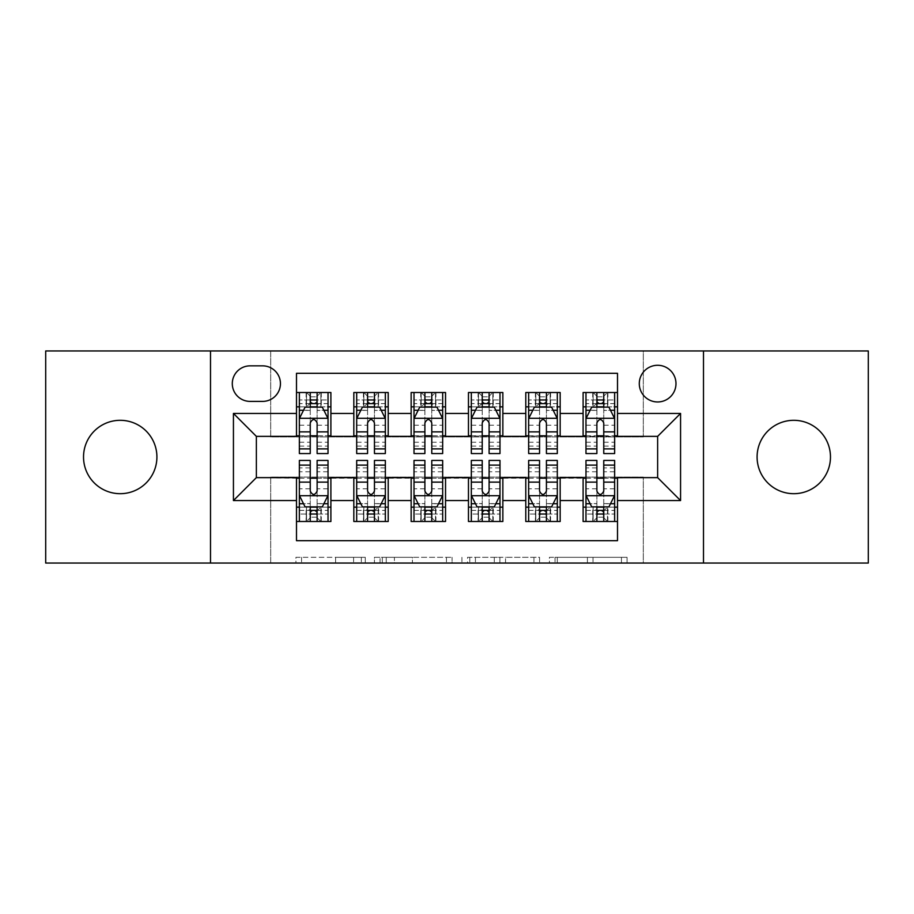 <?xml version="1.0" encoding="UTF-8"?>
<svg xmlns="http://www.w3.org/2000/svg" width="914" height="914" viewBox="0 0 914 914"><rect width="100%" height="100%" fill="white"/><g stroke="black" fill="none" stroke-linecap="round" stroke-linejoin="round"><path stroke-width="0.69" stroke-dasharray="4.57 3.43" d="M365.28 563.047L301.563 563.047L365.28 563.047L365.28 557.312L335.598 557.312L335.598 563.047L335.598 557.312L365.28 557.312L365.28 563.047L365.28 557.312L335.598 557.312L335.598 563.047L335.598 557.312L365.28 557.312L301.563 557.312L365.28 557.312M793.775 420.314A36.686 36.686 0 0 0 757.089 457A36.686 36.686 0 0 0 793.775 493.686A36.686 36.686 0 0 0 830.472 457A36.686 36.686 0 0 0 793.775 420.314M120.225 420.314A36.686 36.686 0 0 0 83.528 457A36.686 36.686 0 0 0 120.225 493.686A36.686 36.686 0 0 0 156.911 457A36.686 36.686 0 0 0 120.225 420.314M657.634 365.28A18.349 18.349 0 0 0 639.286 383.629A18.349 18.349 0 0 0 657.634 401.966A18.349 18.349 0 0 0 675.983 383.629A18.349 18.349 0 0 0 657.634 365.28M621.44 563.047L555.049 563.047L621.44 563.047L621.44 557.312L593.026 557.312L627.073 557.312L627.073 563.047L627.073 557.312L555.049 557.312L627.073 557.312L627.073 563.047L627.073 557.312L621.44 557.312L621.44 563.047M587.405 563.047L557.3 563.047L587.405 563.047L587.405 557.312L593.026 557.312L587.405 557.312L587.405 563.047L587.405 557.312L557.3 557.312L557.3 563.047L557.3 557.312L587.405 557.312L587.405 563.047M549.417 563.047L555.049 563.047L549.417 563.047L549.417 557.312L555.049 557.312L549.417 557.312L549.417 563.047M295.93 563.047L301.563 563.047L295.93 563.047L295.93 557.312L301.563 557.312L295.93 557.312L295.93 563.047M45.7 563.047L270.693 563.047L270.693 477.062L643.307 477.062L643.307 563.047L270.693 563.047L270.693 477.062L643.307 477.062L643.307 563.047L868.3 563.047L868.3 350.953L643.307 350.953L643.307 436.938L270.693 436.938L270.693 350.953L643.307 350.953L643.307 436.938L270.693 436.938L270.693 350.953L45.7 350.953L45.7 563.047M452.076 563.047L446.455 563.047L452.076 563.047L452.076 557.312L452.076 563.047M380.053 563.047L446.455 563.047L374.432 563.047L380.053 563.047L380.053 557.312L452.076 557.312L374.432 557.312L374.432 563.047L374.432 557.312L380.053 557.312L380.053 563.047M467.545 563.047L539.568 563.047L461.924 563.047L467.545 563.047L467.545 557.312L539.568 557.312L539.568 563.047L539.568 557.312L505.533 557.312L505.533 563.047M583.109 392.506L617.51 392.506L617.51 406.844L583.109 406.844L583.109 392.506M525.79 392.506L560.179 392.506L560.179 406.844L525.79 406.844L525.79 392.506M468.459 392.506L502.86 392.506L502.86 406.844L468.459 406.844L468.459 392.506M411.14 392.506L445.541 392.506L445.541 406.844L411.14 406.844L411.14 392.506M353.821 392.506L388.21 392.506L388.21 406.844L353.821 406.844L353.821 392.506M296.49 521.494L296.49 507.156L330.891 507.156L330.891 521.494L296.49 521.494L296.49 540.688L617.51 540.688L617.51 521.494L583.109 521.494L583.109 507.156L617.51 507.156L617.51 521.494M388.21 521.494L353.821 521.494L353.821 507.156L388.21 507.156L388.21 521.494M445.541 521.494L411.14 521.494L411.14 507.156L445.541 507.156L445.541 521.494M502.86 521.494L468.459 521.494L468.459 507.156L502.86 507.156L502.86 521.494M560.179 521.494L525.79 521.494L525.79 507.156L560.179 507.156L560.179 521.494M583.109 507.156L583.109 478.205L657.634 477.634L657.634 436.366L560.179 436.366L560.179 406.844M560.179 435.795L502.86 436.366L502.86 406.844M502.86 435.795L445.541 436.366L445.541 406.844M445.541 435.795L388.21 436.366L388.21 406.844M296.49 392.506L330.891 392.506L330.891 406.844L296.49 406.844L296.49 373.312L617.51 373.312L617.51 392.506M525.79 507.156L525.79 478.205L583.109 478.205M468.459 507.156L468.459 478.205L525.79 478.205M411.14 507.156L411.14 478.205L468.459 478.205M353.821 507.156L353.821 478.205L411.14 478.205M388.21 435.795L330.891 436.366L330.891 406.844M296.49 507.156L296.49 478.205L353.821 478.205M330.891 435.795L256.366 436.366L256.366 477.634L296.49 478.205M317.124 406.844L310.246 406.844M296.49 435.795L296.49 406.844M299.358 435.795L310.246 435.795M317.124 435.795L328.023 435.795M330.891 507.156L330.891 478.205M299.358 478.205L310.246 478.205M317.124 478.205L328.023 478.205M299.358 460.439L299.358 514.034L299.358 507.156L310.246 507.156M317.124 507.156L328.023 507.156L328.023 521.494L320.86 521.494L320.86 507.156L299.358 507.156L299.358 521.494L306.11 521.494L306.11 507.156M356.689 435.795L367.577 435.795M374.454 435.795L385.342 435.795M374.454 406.844L367.577 406.844M353.821 435.795L353.821 406.844M388.21 507.156L388.21 478.205M356.689 478.205L367.577 478.205M374.454 478.205L385.342 478.205M356.689 460.439L356.689 514.034L356.689 507.156L367.577 507.156M374.454 507.156L385.342 507.156L385.342 521.494L378.179 521.494L378.179 507.156L356.689 507.156L356.689 521.494L363.429 521.494L363.429 507.156M414.008 478.205L424.896 478.205M431.774 478.205L442.673 478.205M445.541 507.156L445.541 478.205M414.008 460.439L414.008 514.034L414.008 507.156L424.896 507.156M431.774 507.156L442.673 507.156L442.673 521.494L435.498 521.494L435.498 507.156L414.008 507.156L414.008 521.494L420.76 521.494L420.76 507.156M411.14 435.795L411.14 406.844M431.774 406.844L424.896 406.844M414.008 435.795L424.896 435.795M431.774 435.795L442.673 435.795M471.327 478.205L482.226 478.205M489.104 478.205L499.992 478.205M502.86 507.156L502.86 478.205M471.327 460.439L471.327 514.034L471.327 507.156L482.226 507.156M489.104 507.156L499.992 507.156L499.992 521.494L492.829 521.494L492.829 507.156L471.327 507.156L471.327 521.494L478.079 521.494L478.079 507.156M468.459 435.795L468.459 406.844M489.104 406.844L482.226 406.844M471.327 435.795L482.226 435.795M489.104 435.795L499.992 435.795M528.658 478.205L539.546 478.205M546.423 478.205L557.312 478.205M560.179 507.156L560.179 478.205M528.658 460.439L528.658 514.034L528.658 507.156L539.546 507.156M546.423 507.156L557.312 507.156L557.312 521.494L550.148 521.494L550.148 507.156L528.658 507.156L528.658 521.494L535.41 521.494L535.41 507.156M525.79 435.795L525.79 406.844M546.423 406.844L539.546 406.844M528.658 435.795L539.546 435.795M546.423 435.795L557.312 435.795M585.977 478.205L596.876 478.205M603.754 478.205L614.642 478.205M617.51 507.156L617.51 478.205M585.977 460.439L585.977 514.034L585.977 507.156L596.876 507.156M603.754 507.156L614.642 507.156L614.642 521.494L607.479 521.494L607.479 507.156L585.977 507.156L585.977 521.494L592.729 521.494L592.729 507.156M583.109 435.795L583.109 406.844M617.51 435.795L617.51 406.844M603.754 406.844L596.876 406.844M585.977 435.795L596.876 435.795M603.754 435.795L614.642 435.795M250.059 365.851A17.766 17.766 0 0 0 232.293 383.629A17.766 17.766 0 0 0 250.059 401.395L262.672 401.395A17.766 17.766 0 0 0 280.438 383.629A17.766 17.766 0 0 0 262.672 365.851L250.059 365.851M210.506 563.047L210.506 350.953M703.494 350.953L703.494 563.047M386.245 563.047L394.402 563.047L386.245 563.047L386.245 557.312L382.303 557.312L382.303 563.047L382.303 557.312L394.402 557.312L386.245 557.312L386.245 563.047M394.402 563.047L412.408 563.047L394.402 563.047L394.402 557.312L412.408 557.312L412.408 563.047L412.408 557.312L394.402 557.312L394.402 563.047M467.545 557.312L499.901 557.312L499.901 563.047L499.901 557.312L494.28 557.312L499.901 557.312L499.901 563.047L499.901 557.312L505.533 557.312M469.796 557.312L469.796 563.047L469.796 557.312M461.924 557.312L461.924 563.047L461.924 557.312M310.246 453.561L310.246 392.506L328.023 392.506L328.023 406.844L328.023 403.611L317.124 403.611M299.358 418.589L299.358 446.112L299.358 418.589L305.093 407.13L322.288 407.13L328.023 418.589L328.023 446.112L328.023 418.589M310.246 403.611L299.358 403.611L299.358 406.844L299.358 392.506L306.521 392.506L306.521 406.844L328.023 406.844M299.358 403.611L299.358 453.561M328.023 453.561L328.023 403.611M310.829 396.813L316.552 396.813L316.552 402.537L310.829 402.537L310.829 396.813L306.521 392.506L320.86 392.506L320.86 406.844L320.86 392.506L328.023 392.506L317.124 392.506L317.124 399.966L317.124 392.506M317.124 399.966L299.358 399.966L328.023 399.966L317.124 399.966L317.124 453.561M303.517 410.283L310.246 410.283L310.246 407.13M299.358 392.506L310.246 392.506L299.358 392.506M317.124 407.13L317.124 410.283L323.864 410.283M310.246 410.283L310.246 422.896C312.542 418.555 314.827 418.555 317.124 422.896L317.124 410.283M299.358 406.844L306.521 406.844L306.521 392.506M316.552 396.813L320.86 392.506L320.86 406.844L316.552 402.537M310.829 402.537L306.521 406.844M317.124 460.439L317.124 521.494L299.358 521.494L310.246 521.494L310.246 514.034L310.246 521.494M328.023 495.411L328.023 467.888L328.023 495.411L322.288 506.87L305.093 506.87L299.358 495.411L299.358 467.888L299.358 495.411M299.358 507.156L328.023 507.156L328.023 514.034L328.023 460.439M316.552 517.187L310.829 517.187L310.829 511.463L316.552 511.463L316.552 517.187L320.86 521.494L306.521 521.494L306.521 507.156L306.11 521.494M310.246 514.034L328.023 514.034L299.358 514.034L310.246 514.034L310.246 460.439M323.864 503.717L317.124 503.717L317.124 506.87M328.023 521.494L317.124 521.494L328.023 521.494M310.246 506.87L310.246 503.717L303.517 503.717M317.124 503.717L317.124 491.104C314.839 495.445 312.554 495.445 310.246 491.104L310.246 503.717M328.023 507.156L320.86 507.156L320.86 521.494M310.829 517.187L306.521 521.494L306.521 507.156L310.829 511.463M316.552 511.463L320.86 507.156M367.577 453.561L367.577 392.506L385.342 392.506L385.342 406.844L385.342 403.611L374.454 403.611M356.689 418.589L356.689 446.112L356.689 418.589L362.412 407.13L379.607 407.13L385.342 418.589L385.342 446.112L385.342 418.589M367.577 403.611L356.689 403.611L356.689 406.844L356.689 392.506L363.852 392.506L363.852 406.844L385.342 406.844M356.689 403.611L356.689 453.561M385.342 453.561L385.342 403.611M368.148 396.813L373.883 396.813L373.883 402.537L368.148 402.537L368.148 396.813L363.852 392.506L378.179 392.506L378.179 406.844L378.179 392.506L385.342 392.506L374.454 392.506L374.454 399.966L374.454 392.506M374.454 399.966L356.689 399.966L385.342 399.966L374.454 399.966L374.454 453.561M360.836 410.283L367.577 410.283L367.577 407.13M356.689 392.506L367.577 392.506L356.689 392.506M374.454 407.13L374.454 410.283L381.195 410.283M367.577 410.283L367.577 422.896C369.862 418.555 372.158 418.555 374.454 422.896L374.454 410.283M356.689 406.844L363.852 406.844L363.852 392.506M373.883 396.813L378.179 392.506L378.179 406.844L373.883 402.537M368.148 402.537L363.852 406.844M424.896 453.561L424.896 392.506L442.673 392.506L442.673 406.844L442.673 403.611L431.774 403.611M414.008 418.589L414.008 446.112L414.008 418.589L419.743 407.13L436.938 407.13L442.673 418.589L442.673 446.112L442.673 418.589M424.896 403.611L414.008 403.611L414.008 406.844L414.008 392.506L421.171 392.506L421.171 406.844L442.673 406.844M414.008 403.611L414.008 453.561M442.673 453.561L442.673 403.611M425.467 396.813L431.202 396.813L431.202 402.537L425.467 402.537L425.467 396.813L421.171 392.506L435.498 392.506L435.498 406.844L435.498 392.506L442.673 392.506L431.774 392.506L431.774 399.966L431.774 392.506M431.774 399.966L414.008 399.966L442.673 399.966L431.774 399.966L431.774 453.561M418.166 410.283L424.896 410.283L424.896 407.13M414.008 392.506L424.896 392.506L414.008 392.506M431.774 407.13L431.774 410.283L438.514 410.283M424.896 410.283L424.896 422.896C427.181 418.555 429.477 418.555 431.774 422.896L431.774 410.283M414.008 406.844L421.171 406.844L421.171 392.506M431.202 396.813L435.498 392.506L435.498 406.844L431.202 402.537M425.467 402.537L421.171 406.844M482.226 453.561L482.226 392.506L499.992 392.506L499.992 406.844L499.992 403.611L489.104 403.611M471.327 418.589L471.327 446.112L471.327 418.589L477.062 407.13L494.257 407.13L499.992 418.589L499.992 446.112L499.992 418.589M482.226 403.611L471.327 403.611L471.327 406.844L471.327 392.506L478.502 392.506L478.502 406.844L499.992 406.844M471.327 403.611L471.327 453.561M499.992 453.561L499.992 403.611M482.798 396.813L488.533 396.813L488.533 402.537L482.798 402.537L482.798 396.813L478.502 392.506L492.829 392.506L492.829 406.844L492.829 392.506L499.992 392.506L489.104 392.506L489.104 399.966L489.104 392.506M489.104 399.966L471.327 399.966L499.992 399.966L489.104 399.966L489.104 453.561M475.486 410.283L482.226 410.283L482.226 407.13M471.327 392.506L482.226 392.506L471.327 392.506M489.104 407.13L489.104 410.283L495.834 410.283M482.226 410.283L482.226 422.896C484.511 418.555 486.808 418.555 489.104 422.896L489.104 410.283M471.327 406.844L478.502 406.844L478.502 392.506M488.533 396.813L492.829 392.506L492.829 406.844L488.533 402.537M482.798 402.537L478.502 406.844M539.546 453.561L539.546 392.506L557.312 392.506L557.312 406.844L557.312 403.611L546.423 403.611M528.658 418.589L528.658 446.112L528.658 418.589L534.393 407.13L551.588 407.13L557.312 418.589L557.312 446.112L557.312 418.589M539.546 403.611L528.658 403.611L528.658 406.844L528.658 392.506L535.821 392.506L535.821 406.844L557.312 406.844M528.658 403.611L528.658 453.561M557.312 453.561L557.312 403.611M540.117 396.813L545.852 396.813L545.852 402.537L540.117 402.537L540.117 396.813L535.821 392.506L550.148 392.506L550.148 406.844L550.148 392.506L557.312 392.506L546.423 392.506L546.423 399.966L546.423 392.506M546.423 399.966L528.658 399.966L557.312 399.966L546.423 399.966L546.423 453.561M532.805 410.283L539.546 410.283L539.546 407.13M528.658 392.506L539.546 392.506L528.658 392.506M546.423 407.13L546.423 410.283L553.164 410.283M539.546 410.283L539.546 422.896C541.831 418.555 544.127 418.555 546.423 422.896L546.423 410.283M528.658 406.844L535.821 406.844L535.821 392.506M545.852 396.813L550.148 392.506L550.148 406.844L545.852 402.537M540.117 402.537L535.821 406.844M374.454 460.439L374.454 521.494L356.689 521.494L367.577 521.494L367.577 514.034L367.577 521.494M385.342 495.411L385.342 467.888L385.342 495.411L379.607 506.87L362.412 506.87L356.689 495.411L356.689 467.888L356.689 495.411M356.689 507.156L385.342 507.156L385.342 514.034L385.342 460.439M373.883 517.187L368.148 517.187L368.148 511.463L373.883 511.463L373.883 517.187L378.179 521.494L363.852 521.494L363.852 507.156L363.429 521.494M367.577 514.034L385.342 514.034L356.689 514.034L367.577 514.034L367.577 460.439M381.195 503.717L374.454 503.717L374.454 506.87M385.342 521.494L374.454 521.494L385.342 521.494M367.577 506.87L367.577 503.717L360.836 503.717M374.454 503.717L374.454 491.104C372.169 495.445 369.873 495.445 367.577 491.104L367.577 503.717M385.342 507.156L378.179 507.156L378.179 521.494M368.148 517.187L363.852 521.494L363.852 507.156L368.148 511.463M373.883 511.463L378.179 507.156M431.774 460.439L431.774 521.494L414.008 521.494L424.896 521.494L424.896 514.034L424.896 521.494M442.673 495.411L442.673 467.888L442.673 495.411L436.938 506.87L419.743 506.87L414.008 495.411L414.008 467.888L414.008 495.411M414.008 507.156L442.673 507.156L442.673 514.034L442.673 460.439M431.202 517.187L425.467 517.187L425.467 511.463L431.202 511.463L431.202 517.187L435.498 521.494L421.171 521.494L421.171 507.156L420.76 521.494M424.896 514.034L442.673 514.034L414.008 514.034L424.896 514.034L424.896 460.439M438.514 503.717L431.774 503.717L431.774 506.87M442.673 521.494L431.774 521.494L442.673 521.494M424.896 506.87L424.896 503.717L418.166 503.717M431.774 503.717L431.774 491.104C429.489 495.445 427.192 495.445 424.896 491.104L424.896 503.717M442.673 507.156L435.498 507.156L435.498 521.494M425.467 517.187L421.171 521.494L421.171 507.156L425.467 511.463M431.202 511.463L435.498 507.156M489.104 460.439L489.104 521.494L471.327 521.494L482.226 521.494L482.226 514.034L482.226 521.494M499.992 495.411L499.992 467.888L499.992 495.411L494.257 506.87L477.062 506.87L471.327 495.411L471.327 467.888L471.327 495.411M471.327 507.156L499.992 507.156L499.992 514.034L499.992 460.439M488.533 517.187L482.798 517.187L482.798 511.463L488.533 511.463L488.533 517.187L492.829 521.494L478.502 521.494L478.502 507.156L478.079 521.494M482.226 514.034L499.992 514.034L471.327 514.034L482.226 514.034L482.226 460.439M495.834 503.717L489.104 503.717L489.104 506.87M499.992 521.494L489.104 521.494L499.992 521.494M482.226 506.87L482.226 503.717L475.486 503.717M489.104 503.717L489.104 491.104C486.819 495.445 484.523 495.445 482.226 491.104L482.226 503.717M499.992 507.156L492.829 507.156L492.829 521.494M482.798 517.187L478.502 521.494L478.502 507.156L482.798 511.463M488.533 511.463L492.829 507.156M546.423 460.439L546.423 521.494L528.658 521.494L539.546 521.494L539.546 514.034L539.546 521.494M557.312 495.411L557.312 467.888L557.312 495.411L551.588 506.87L534.393 506.87L528.658 495.411L528.658 467.888L528.658 495.411M528.658 507.156L557.312 507.156L557.312 514.034L557.312 460.439M545.852 517.187L540.117 517.187L540.117 511.463L545.852 511.463L545.852 517.187L550.148 521.494L535.821 521.494L535.821 507.156L535.41 521.494M539.546 514.034L557.312 514.034L528.658 514.034L539.546 514.034L539.546 460.439M553.164 503.717L546.423 503.717L546.423 506.87M557.312 521.494L546.423 521.494L557.312 521.494M539.546 506.87L539.546 503.717L532.805 503.717M546.423 503.717L546.423 491.104C544.138 495.445 541.842 495.445 539.546 491.104L539.546 503.717M557.312 507.156L550.148 507.156L550.148 521.494M540.117 517.187L535.821 521.494L535.821 507.156L540.117 511.463M545.852 511.463L550.148 507.156M596.876 453.561L596.876 392.506L614.642 392.506L614.642 406.844L614.642 403.611L603.754 403.611M585.977 418.589L585.977 446.112L585.977 418.589L591.712 407.13L608.907 407.13L614.642 418.589L614.642 446.112L614.642 418.589M596.876 403.611L585.977 403.611L585.977 406.844L585.977 392.506L593.14 392.506L593.14 406.844L614.642 406.844M585.977 403.611L585.977 453.561M614.642 453.561L614.642 403.611M597.448 396.813L603.171 396.813L603.171 402.537L597.448 402.537L597.448 396.813L593.14 392.506L607.479 392.506L607.479 406.844L607.479 392.506L614.642 392.506L603.754 392.506L603.754 399.966L603.754 392.506M603.754 399.966L585.977 399.966L614.642 399.966L603.754 399.966L603.754 453.561M590.136 410.283L596.876 410.283L596.876 407.13M585.977 392.506L596.876 392.506L585.977 392.506M603.754 407.13L603.754 410.283L610.483 410.283M596.876 410.283L596.876 422.896C599.161 418.555 601.446 418.555 603.754 422.896L603.754 410.283M585.977 406.844L593.14 406.844L593.14 392.506M603.171 396.813L607.479 392.506L607.479 406.844L603.171 402.537M597.448 402.537L593.14 406.844M603.754 460.439L603.754 521.494L585.977 521.494L596.876 521.494L596.876 514.034L596.876 521.494M614.642 495.411L614.642 467.888L614.642 495.411L608.907 506.87L591.712 506.87L585.977 495.411L585.977 467.888L585.977 495.411M585.977 507.156L614.642 507.156L614.642 514.034L614.642 460.439M603.171 517.187L597.448 517.187L597.448 511.463L603.171 511.463L603.171 517.187L607.479 521.494L593.14 521.494L593.14 507.156L592.729 521.494M596.876 514.034L614.642 514.034L585.977 514.034L596.876 514.034L596.876 460.439M610.483 503.717L603.754 503.717L603.754 506.87M614.642 521.494L603.754 521.494L614.642 521.494M596.876 506.87L596.876 503.717L590.136 503.717M603.754 503.717L603.754 491.104C601.458 495.445 599.173 495.445 596.876 491.104L596.876 503.717M614.642 507.156L607.479 507.156L607.479 521.494M597.448 517.187L593.14 521.494L593.14 507.156L597.448 511.463M603.171 511.463L607.479 507.156M361.35 557.312L361.35 563.047L361.35 557.312M353.604 557.312L353.604 563.047L353.604 557.312M301.563 557.312L301.563 563.047L301.563 557.312M446.455 557.312L446.455 563.047L446.455 557.312M533.947 557.312L533.947 563.047L533.947 557.312M494.28 557.312L494.28 563.047L494.28 557.312M475.429 557.312L475.429 563.047L475.429 557.312M593.026 557.312L593.026 563.047L593.026 557.312M555.049 557.312L555.049 563.047L555.049 557.312M299.506 418.304L327.875 418.304M310.246 410.397L299.358 410.397M328.023 410.397L317.124 410.397M299.358 442.227L310.246 442.227M317.124 442.227L328.023 442.227M299.358 425.216L310.246 425.216M317.124 425.216L328.023 425.216M306.11 392.506L306.11 406.844M321.271 392.506L321.271 406.844M327.875 495.696L299.506 495.696M317.124 503.603L328.023 503.603M299.358 503.603L310.246 503.603M328.023 471.773L317.124 471.773M310.246 471.773L299.358 471.773M328.023 488.784L317.124 488.784M310.246 488.784L299.358 488.784M299.358 510.389L310.246 510.389M317.124 510.389L328.023 510.389M321.271 521.494L321.271 507.156M356.826 418.304L385.205 418.304M367.577 410.397L356.689 410.397M385.342 410.397L374.454 410.397M356.689 442.227L367.577 442.227M374.454 442.227L385.342 442.227M356.689 425.216L367.577 425.216M374.454 425.216L385.342 425.216M363.429 392.506L363.429 406.844M378.59 392.506L378.59 406.844M414.145 418.304L442.525 418.304M424.896 410.397L414.008 410.397M442.673 410.397L431.774 410.397M414.008 442.227L424.896 442.227M431.774 442.227L442.673 442.227M414.008 425.216L424.896 425.216M431.774 425.216L442.673 425.216M420.76 392.506L420.76 406.844M435.921 392.506L435.921 406.844M471.475 418.304L499.855 418.304M482.226 410.397L471.327 410.397M499.992 410.397L489.104 410.397M471.327 442.227L482.226 442.227M489.104 442.227L499.992 442.227M471.327 425.216L482.226 425.216M489.104 425.216L499.992 425.216M478.079 392.506L478.079 406.844M493.24 392.506L493.24 406.844M528.795 418.304L557.174 418.304M539.546 410.397L528.658 410.397M557.312 410.397L546.423 410.397M528.658 442.227L539.546 442.227M546.423 442.227L557.312 442.227M528.658 425.216L539.546 425.216M546.423 425.216L557.312 425.216M535.41 392.506L535.41 406.844M550.571 392.506L550.571 406.844M385.205 495.696L356.826 495.696M374.454 503.603L385.342 503.603M356.689 503.603L367.577 503.603M385.342 471.773L374.454 471.773M367.577 471.773L356.689 471.773M385.342 488.784L374.454 488.784M367.577 488.784L356.689 488.784M356.689 510.389L367.577 510.389M374.454 510.389L385.342 510.389M378.59 521.494L378.59 507.156M442.525 495.696L414.145 495.696M431.774 503.603L442.673 503.603M414.008 503.603L424.896 503.603M442.673 471.773L431.774 471.773M424.896 471.773L414.008 471.773M442.673 488.784L431.774 488.784M424.896 488.784L414.008 488.784M414.008 510.389L424.896 510.389M431.774 510.389L442.673 510.389M435.921 521.494L435.921 507.156M499.855 495.696L471.475 495.696M489.104 503.603L499.992 503.603M471.327 503.603L482.226 503.603M499.992 471.773L489.104 471.773M482.226 471.773L471.327 471.773M499.992 488.784L489.104 488.784M482.226 488.784L471.327 488.784M471.327 510.389L482.226 510.389M489.104 510.389L499.992 510.389M493.24 521.494L493.24 507.156M557.174 495.696L528.795 495.696M546.423 503.603L557.312 503.603M528.658 503.603L539.546 503.603M557.312 471.773L546.423 471.773M539.546 471.773L528.658 471.773M557.312 488.784L546.423 488.784M539.546 488.784L528.658 488.784M528.658 510.389L539.546 510.389M546.423 510.389L557.312 510.389M550.571 521.494L550.571 507.156M586.125 418.304L614.494 418.304M596.876 410.397L585.977 410.397M614.642 410.397L603.754 410.397M585.977 442.227L596.876 442.227M603.754 442.227L614.642 442.227M585.977 425.216L596.876 425.216M603.754 425.216L614.642 425.216M592.729 392.506L592.729 406.844M607.89 392.506L607.89 406.844M614.494 495.696L586.125 495.696M603.754 503.603L614.642 503.603M585.977 503.603L596.876 503.603M614.642 471.773L603.754 471.773M596.876 471.773L585.977 471.773M614.642 488.784L603.754 488.784M596.876 488.784L585.977 488.784M585.977 510.389L596.876 510.389M603.754 510.389L614.642 510.389M607.89 521.494L607.89 507.156M299.358 446.112L310.246 446.112M317.124 446.112L328.023 446.112M328.023 467.888L317.124 467.888M310.246 467.888L299.358 467.888M356.689 446.112L367.577 446.112M374.454 446.112L385.342 446.112M414.008 446.112L424.896 446.112M431.774 446.112L442.673 446.112M471.327 446.112L482.226 446.112M489.104 446.112L499.992 446.112M528.658 446.112L539.546 446.112M546.423 446.112L557.312 446.112M385.342 467.888L374.454 467.888M367.577 467.888L356.689 467.888M442.673 467.888L431.774 467.888M424.896 467.888L414.008 467.888M499.992 467.888L489.104 467.888M482.226 467.888L471.327 467.888M557.312 467.888L546.423 467.888M539.546 467.888L528.658 467.888M585.977 446.112L596.876 446.112M603.754 446.112L614.642 446.112M614.642 467.888L603.754 467.888M596.876 467.888L585.977 467.888"/><path stroke-width="1.37" d="M793.775 420.314A36.686 36.686 0 0 0 757.089 457A36.686 36.686 0 0 0 793.775 493.686A36.686 36.686 0 0 0 830.472 457A36.686 36.686 0 0 0 793.775 420.314M120.225 420.314A36.686 36.686 0 0 0 83.528 457A36.686 36.686 0 0 0 120.225 493.686A36.686 36.686 0 0 0 156.911 457A36.686 36.686 0 0 0 120.225 420.314M657.634 365.28A18.349 18.349 0 0 0 639.286 383.629A18.349 18.349 0 0 0 657.634 401.966A18.349 18.349 0 0 0 675.983 383.629A18.349 18.349 0 0 0 657.634 365.28M703.494 563.047L868.3 563.047L868.3 350.953L703.494 350.953L703.494 563.047L210.506 563.047L210.506 350.953L45.7 350.953L45.7 563.047L210.506 563.047M617.51 392.506L583.109 392.506L583.109 413.436L560.179 413.436L560.179 436.366L583.109 436.366L583.109 413.436M560.179 413.436L560.179 392.506L525.79 392.506L525.79 413.436L502.86 413.436L502.86 436.366L525.79 436.366L525.79 413.436M502.86 413.436L502.86 392.506L468.459 392.506L468.459 413.436L445.541 413.436L445.541 436.366L468.459 436.366L468.459 413.436M445.541 413.436L445.541 392.506L411.14 392.506L411.14 413.436L388.21 413.436L388.21 436.366L411.14 436.366L411.14 413.436M388.21 413.436L388.21 392.506L353.821 392.506L353.821 436.366L330.891 436.366L330.891 392.506L296.49 392.506M296.49 521.494L330.891 521.494L330.891 477.634L353.821 477.634L353.821 521.494L388.21 521.494L388.21 477.634L411.14 477.634L411.14 500.564L388.21 500.564M411.14 500.564L411.14 521.494L445.541 521.494L445.541 477.634L468.459 477.634L468.459 500.564L445.541 500.564M468.459 500.564L468.459 521.494L502.86 521.494L502.86 477.634L525.79 477.634L525.79 500.564L502.86 500.564M525.79 500.564L525.79 521.494L560.179 521.494L560.179 477.634L583.109 477.634L583.109 500.564L560.179 500.564M250.059 401.395L262.672 401.395A17.766 17.766 0 0 0 280.438 383.629A17.766 17.766 0 0 0 262.672 365.851L250.059 365.851A17.766 17.766 0 0 0 232.293 383.629A17.766 17.766 0 0 0 250.059 401.395M703.494 350.953L210.506 350.953M617.51 413.436L617.51 373.312L296.49 373.312L296.49 436.366L256.366 436.366L256.366 477.634L296.49 477.634L296.49 540.688L617.51 540.688L617.51 477.634L657.634 477.634L657.634 436.366L617.51 436.366L617.51 413.436L680.564 413.436L680.564 500.564L617.51 500.564M296.49 500.564L233.436 500.564L233.436 413.436L296.49 413.436M583.109 500.564L583.109 521.494L617.51 521.494M296.49 406.844L299.358 406.844M310.246 406.844L317.124 406.844M328.023 406.844L330.891 406.844M296.49 435.795L299.358 435.795M310.246 435.795L317.124 435.795M328.023 435.795L330.891 435.795M296.49 478.205L299.358 478.205M310.246 478.205L317.124 478.205M328.023 478.205L330.891 478.205M296.49 507.156L299.358 507.156M310.246 507.156L317.124 507.156M328.023 507.156L330.891 507.156M353.821 435.795L356.689 435.795M367.577 435.795L374.454 435.795M385.342 435.795L388.21 435.795M353.821 406.844L356.689 406.844M367.577 406.844L374.454 406.844M385.342 406.844L388.21 406.844M353.821 478.205L356.689 478.205M367.577 478.205L374.454 478.205M385.342 478.205L388.21 478.205M353.821 507.156L356.689 507.156M367.577 507.156L374.454 507.156M385.342 507.156L388.21 507.156M411.14 478.205L414.008 478.205M424.896 478.205L431.774 478.205M442.673 478.205L445.541 478.205M411.14 507.156L414.008 507.156M424.896 507.156L431.774 507.156M442.673 507.156L445.541 507.156M411.14 406.844L414.008 406.844M424.896 406.844L431.774 406.844M442.673 406.844L445.541 406.844M411.14 435.795L414.008 435.795M424.896 435.795L431.774 435.795M442.673 435.795L445.541 435.795M468.459 478.205L471.327 478.205M482.226 478.205L489.104 478.205M499.992 478.205L502.86 478.205M468.459 507.156L471.327 507.156M482.226 507.156L489.104 507.156M499.992 507.156L502.86 507.156M468.459 406.844L471.327 406.844M482.226 406.844L489.104 406.844M499.992 406.844L502.86 406.844M468.459 435.795L471.327 435.795M482.226 435.795L489.104 435.795M499.992 435.795L502.86 435.795M525.79 478.205L528.658 478.205M539.546 478.205L546.423 478.205M557.312 478.205L560.179 478.205M525.79 507.156L528.658 507.156M539.546 507.156L546.423 507.156M557.312 507.156L560.179 507.156M525.79 406.844L528.658 406.844M539.546 406.844L546.423 406.844M557.312 406.844L560.179 406.844M525.79 435.795L528.658 435.795M539.546 435.795L546.423 435.795M557.312 435.795L560.179 435.795M583.109 478.205L585.977 478.205M596.876 478.205L603.754 478.205M614.642 478.205L617.51 478.205M583.109 507.156L585.977 507.156M596.876 507.156L603.754 507.156M614.642 507.156L617.51 507.156M583.109 406.844L585.977 406.844M596.876 406.844L603.754 406.844M614.642 406.844L617.51 406.844M583.109 435.795L585.977 435.795M596.876 435.795L603.754 435.795M614.642 435.795L617.51 435.795M256.366 436.366L233.436 413.436M256.366 477.634L233.436 500.564M680.564 413.436L657.634 436.366M680.564 500.564L657.634 477.634M317.124 399.966L310.246 399.966M328.023 448.888L317.124 448.888L317.124 453.561L328.023 453.561L328.023 418.589L322.288 407.13L305.093 407.13L299.358 418.589L299.358 453.561L310.246 453.561L310.246 448.888L299.358 448.888M299.358 418.589L299.358 392.506M328.023 418.589L328.023 392.506M310.246 407.13L310.246 392.506M317.124 392.506L317.124 407.13M317.124 448.888L317.124 422.896C314.839 418.475 312.542 418.475 310.246 422.896L310.246 448.888M310.246 514.034L317.124 514.034M299.358 465.112L310.246 465.112L310.246 460.439L299.358 460.439L299.358 495.411L305.093 506.87L322.288 506.87L328.023 495.411L328.023 460.439L317.124 460.439L317.124 465.112L328.023 465.112M328.023 495.411L328.023 521.494M299.358 495.411L299.358 521.494M317.124 506.87L317.124 521.494M310.246 521.494L310.246 506.87M310.246 465.112L310.246 491.104C312.542 495.525 314.839 495.525 317.124 491.104L317.124 465.112M374.454 399.966L367.577 399.966M385.342 448.888L374.454 448.888L374.454 453.561L385.342 453.561L385.342 418.589L379.607 407.13L362.412 407.13L356.689 418.589L356.689 453.561L367.577 453.561L367.577 448.888L356.689 448.888M356.689 418.589L356.689 392.506M385.342 418.589L385.342 392.506M367.577 407.13L367.577 392.506M374.454 392.506L374.454 407.13M374.454 448.888L374.454 422.896C372.158 418.475 369.873 418.475 367.577 422.896L367.577 448.888M431.774 399.966L424.896 399.966M442.673 448.888L431.774 448.888L431.774 453.561L442.673 453.561L442.673 418.589L436.938 407.13L419.743 407.13L414.008 418.589L414.008 453.561L424.896 453.561L424.896 448.888L414.008 448.888M414.008 418.589L414.008 392.506M442.673 418.589L442.673 392.506M424.896 407.13L424.896 392.506M431.774 392.506L431.774 407.13M431.774 448.888L431.774 422.896C429.489 418.475 427.192 418.475 424.896 422.896L424.896 448.888M489.104 399.966L482.226 399.966M499.992 448.888L489.104 448.888L489.104 453.561L499.992 453.561L499.992 418.589L494.257 407.13L477.062 407.13L471.327 418.589L471.327 453.561L482.226 453.561L482.226 448.888L471.327 448.888M471.327 418.589L471.327 392.506M499.992 418.589L499.992 392.506M482.226 407.13L482.226 392.506M489.104 392.506L489.104 407.13M489.104 448.888L489.104 422.896C486.808 418.475 484.523 418.475 482.226 422.896L482.226 448.888M546.423 399.966L539.546 399.966M557.312 448.888L546.423 448.888L546.423 453.561L557.312 453.561L557.312 418.589L551.588 407.13L534.393 407.13L528.658 418.589L528.658 453.561L539.546 453.561L539.546 448.888L528.658 448.888M528.658 418.589L528.658 392.506M557.312 418.589L557.312 392.506M539.546 407.13L539.546 392.506M546.423 392.506L546.423 407.13M546.423 448.888L546.423 422.896C544.138 418.475 541.842 418.475 539.546 422.896L539.546 448.888M367.577 514.034L374.454 514.034M356.689 465.112L367.577 465.112L367.577 460.439L356.689 460.439L356.689 495.411L362.412 506.87L379.607 506.87L385.342 495.411L385.342 460.439L374.454 460.439L374.454 465.112L385.342 465.112M385.342 495.411L385.342 521.494M356.689 495.411L356.689 521.494M374.454 506.87L374.454 521.494M367.577 521.494L367.577 506.87M367.577 465.112L367.577 491.104C369.862 495.525 372.158 495.525 374.454 491.104L374.454 465.112M424.896 514.034L431.774 514.034M414.008 465.112L424.896 465.112L424.896 460.439L414.008 460.439L414.008 495.411L419.743 506.87L436.938 506.87L442.673 495.411L442.673 460.439L431.774 460.439L431.774 465.112L442.673 465.112M442.673 495.411L442.673 521.494M414.008 495.411L414.008 521.494M431.774 506.87L431.774 521.494M424.896 521.494L424.896 506.87M424.896 465.112L424.896 491.104C427.192 495.525 429.477 495.525 431.774 491.104L431.774 465.112M482.226 514.034L489.104 514.034M471.327 465.112L482.226 465.112L482.226 460.439L471.327 460.439L471.327 495.411L477.062 506.87L494.257 506.87L499.992 495.411L499.992 460.439L489.104 460.439L489.104 465.112L499.992 465.112M499.992 495.411L499.992 521.494M471.327 495.411L471.327 521.494M489.104 506.87L489.104 521.494M482.226 521.494L482.226 506.87M482.226 465.112L482.226 491.104C484.511 495.525 486.808 495.525 489.104 491.104L489.104 465.112M539.546 514.034L546.423 514.034M528.658 465.112L539.546 465.112L539.546 460.439L528.658 460.439L528.658 495.411L534.393 506.87L551.588 506.87L557.312 495.411L557.312 460.439L546.423 460.439L546.423 465.112L557.312 465.112M557.312 495.411L557.312 521.494M528.658 495.411L528.658 521.494M546.423 506.87L546.423 521.494M539.546 521.494L539.546 506.87M539.546 465.112L539.546 491.104C541.842 495.525 544.127 495.525 546.423 491.104L546.423 465.112M603.754 399.966L596.876 399.966M614.642 448.888L603.754 448.888L603.754 453.561L614.642 453.561L614.642 418.589L608.907 407.13L591.712 407.13L585.977 418.589L585.977 453.561L596.876 453.561L596.876 448.888L585.977 448.888M585.977 418.589L585.977 392.506M614.642 418.589L614.642 392.506M596.876 407.13L596.876 392.506M603.754 392.506L603.754 407.13M603.754 448.888L603.754 422.896C601.458 418.475 599.161 418.475 596.876 422.896L596.876 448.888M596.876 514.034L603.754 514.034M585.977 465.112L596.876 465.112L596.876 460.439L585.977 460.439L585.977 495.411L591.712 506.87L608.907 506.87L614.642 495.411L614.642 460.439L603.754 460.439L603.754 465.112L614.642 465.112M614.642 495.411L614.642 521.494M585.977 495.411L585.977 521.494M603.754 506.87L603.754 521.494M596.876 521.494L596.876 506.87M596.876 465.112L596.876 491.104C599.161 495.525 601.458 495.525 603.754 491.104L603.754 465.112M353.821 500.564L330.891 500.564M353.821 413.436L330.891 413.436M327.875 418.304L299.506 418.304M299.358 410.283L303.517 410.283M323.864 410.283L328.023 410.283M310.246 431.876L299.358 431.876M328.023 431.876L317.124 431.876M317.124 403.611L310.246 403.611M299.506 495.696L327.875 495.696M328.023 503.717L323.864 503.717M303.517 503.717L299.358 503.717M317.124 482.124L328.023 482.124M299.358 482.124L310.246 482.124M310.246 510.389L317.124 510.389M385.205 418.304L356.826 418.304M356.689 410.283L360.836 410.283M381.195 410.283L385.342 410.283M367.577 431.876L356.689 431.876M385.342 431.876L374.454 431.876M374.454 403.611L367.577 403.611M442.525 418.304L414.145 418.304M414.008 410.283L418.166 410.283M438.514 410.283L442.673 410.283M424.896 431.876L414.008 431.876M442.673 431.876L431.774 431.876M431.774 403.611L424.896 403.611M499.855 418.304L471.475 418.304M471.327 410.283L475.486 410.283M495.834 410.283L499.992 410.283M482.226 431.876L471.327 431.876M499.992 431.876L489.104 431.876M489.104 403.611L482.226 403.611M557.174 418.304L528.795 418.304M528.658 410.283L532.805 410.283M553.164 410.283L557.312 410.283M539.546 431.876L528.658 431.876M557.312 431.876L546.423 431.876M546.423 403.611L539.546 403.611M356.826 495.696L385.205 495.696M385.342 503.717L381.195 503.717M360.836 503.717L356.689 503.717M374.454 482.124L385.342 482.124M356.689 482.124L367.577 482.124M367.577 510.389L374.454 510.389M414.145 495.696L442.525 495.696M442.673 503.717L438.514 503.717M418.166 503.717L414.008 503.717M431.774 482.124L442.673 482.124M414.008 482.124L424.896 482.124M424.896 510.389L431.774 510.389M471.475 495.696L499.855 495.696M499.992 503.717L495.834 503.717M475.486 503.717L471.327 503.717M489.104 482.124L499.992 482.124M471.327 482.124L482.226 482.124M482.226 510.389L489.104 510.389M528.795 495.696L557.174 495.696M557.312 503.717L553.164 503.717M532.805 503.717L528.658 503.717M546.423 482.124L557.312 482.124M528.658 482.124L539.546 482.124M539.546 510.389L546.423 510.389M614.494 418.304L586.125 418.304M585.977 410.283L590.136 410.283M610.483 410.283L614.642 410.283M596.876 431.876L585.977 431.876M614.642 431.876L603.754 431.876M603.754 403.611L596.876 403.611M586.125 495.696L614.494 495.696M614.642 503.717L610.483 503.717M590.136 503.717L585.977 503.717M603.754 482.124L614.642 482.124M585.977 482.124L596.876 482.124M596.876 510.389L603.754 510.389"/></g></svg>
